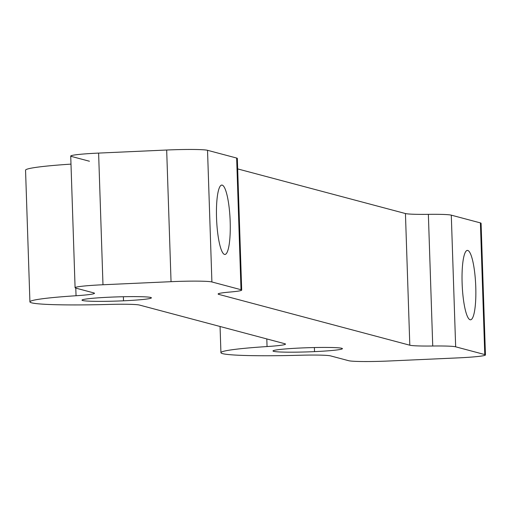 <?xml version="1.0" encoding="UTF-8"?>
<svg xmlns="http://www.w3.org/2000/svg" width="511" height="511" viewBox="0 0 511 511"><rect width="100%" height="100%" fill="white"/><g stroke="black" fill="none" stroke-linecap="round" stroke-linejoin="round"><path stroke-width="0.77" d="M75.085 287.719L70.722 156.053A34.729 2.082 -1.9 0 1 98.61 153.089L102.979 284.755L98.61 153.089L166.675 150.023L171.044 281.682L102.979 284.755A34.729 2.082 178.1 0 0 75.085 287.719A34.729 2.082 178.1 0 0 75.762 288.102L93.813 292.905A34.729 2.082 -1.9 0 1 94.49 293.288A34.729 2.082 -1.9 0 1 76.043 295.741L75.788 288.108L76.043 295.741A86.825 5.199 178.1 0 0 29.919 301.873A86.825 5.199 178.1 0 0 108.728 304.435A34.729 2.082 -1.9 0 1 139.573 305.08L284.825 343.724A34.729 2.082 -1.9 0 1 285.502 344.101A34.729 2.082 -1.9 0 1 267.055 346.554L266.799 338.927L267.055 346.554A86.825 5.199 178.1 0 0 220.931 352.686A86.825 5.199 178.1 0 0 299.74 355.254A34.729 2.082 -1.9 0 1 330.585 355.899L348.636 360.696A34.729 2.082 178.1 0 0 389.491 360.977L457.562 357.911A34.729 2.082 178.1 0 0 485.45 354.947A34.729 2.082 178.1 0 0 484.773 354.564L480.404 222.898A34.729 2.082 -1.9 0 1 481.081 223.281L485.45 354.947M29.919 301.873L25.55 170.208A86.825 5.199 -1.9 0 1 70.984 164.12M467.795 250.454A34.729 6.745 -92.6 0 1 475.728 285.853A34.729 6.745 -92.6 0 1 470.51 319.797A34.729 6.745 -92.6 0 1 470.094 319.752A34.729 6.745 -92.6 0 1 462.161 284.346A34.729 6.745 -92.6 0 1 467.38 250.403A34.729 6.745 -92.6 0 1 467.795 250.454L466.971 250.486L467.795 250.454A34.729 6.745 87.4 0 0 462.123 283.286A34.729 6.745 87.4 0 0 470.094 319.752A34.729 6.745 87.4 0 0 475.767 286.914A34.729 6.745 87.4 0 0 467.795 250.454M222.208 185.116A34.729 6.745 -92.6 0 1 230.142 220.522A34.729 6.745 -92.6 0 1 224.923 254.459A34.729 6.745 -92.6 0 1 224.508 254.414A34.729 6.745 -92.6 0 1 216.575 219.008A34.729 6.745 -92.6 0 1 221.8 185.071A34.729 6.745 -92.6 0 1 222.208 185.116L221.391 185.154L222.208 185.116A34.729 6.745 87.4 0 0 216.536 217.948A34.729 6.745 87.4 0 0 224.508 254.414A34.729 6.745 87.4 0 0 230.18 221.576A34.729 6.745 87.4 0 0 222.208 185.116M123.515 300.807L123.381 296.731L123.515 300.807A34.729 2.082 -1.9 0 1 81.984 300.142A34.729 2.082 -1.9 0 1 109.871 297.178A34.729 2.082 -1.9 0 1 151.403 297.843A34.729 2.082 -1.9 0 1 123.515 300.807A34.729 2.082 178.1 0 0 150.732 297.459A34.729 2.082 178.1 0 0 109.871 297.178A34.729 2.082 178.1 0 0 82.661 300.525A34.729 2.082 178.1 0 0 123.515 300.807M314.527 351.625L314.393 347.544L314.527 351.625A34.729 2.082 -1.9 0 1 272.995 350.961A34.729 2.082 -1.9 0 1 300.883 347.991A34.729 2.082 -1.9 0 1 342.415 348.655A34.729 2.082 -1.9 0 1 314.527 351.625A34.729 2.082 178.1 0 0 341.738 348.272A34.729 2.082 178.1 0 0 300.883 347.991A34.729 2.082 178.1 0 0 273.672 351.344A34.729 2.082 178.1 0 0 314.527 351.625M480.429 223.709A34.729 2.082 178.1 0 0 480.404 222.898L451.29 215.15A34.729 2.082 178.1 0 0 428.365 214.345A34.729 2.082 -1.9 0 1 405.44 213.541L237.672 168.911L405.44 213.541L409.809 345.206A34.729 2.082 178.1 0 0 432.734 346.011A34.729 2.082 -1.9 0 1 455.659 346.816L484.773 354.564L455.659 346.816L451.29 215.15L480.404 222.898L484.773 354.564A34.729 2.082 -1.9 0 1 457.562 357.911L389.491 360.977A34.729 2.082 -1.9 0 1 348.636 360.696L330.585 355.899A34.729 2.082 178.1 0 0 299.74 355.254A86.825 5.199 -1.9 0 1 222.624 353.644A86.825 5.199 -1.9 0 1 267.055 346.554A34.729 2.082 178.1 0 0 284.825 343.724L139.573 305.08A34.729 2.082 178.1 0 0 108.728 304.435A86.825 5.199 -1.9 0 1 31.612 302.825A86.825 5.199 -1.9 0 1 76.043 295.741A34.729 2.082 178.1 0 0 93.813 292.905L75.762 288.102A34.729 2.082 -1.9 0 1 102.979 284.755L171.044 281.682L166.675 150.023A34.729 2.082 -1.9 0 1 207.53 150.304L211.899 281.963A34.729 2.082 178.1 0 0 171.044 281.682A34.729 2.082 -1.9 0 1 211.899 281.963L207.53 150.304L236.65 158.046L241.013 289.711L211.899 281.963L241.013 289.711L236.65 158.046A34.729 2.082 -1.9 0 1 237.328 158.429L241.69 290.095A34.729 2.082 178.1 0 0 241.013 289.711A34.729 2.082 -1.9 0 1 229.905 292.049A34.729 2.082 178.1 0 0 241.69 290.095M218.797 294.387A34.729 2.082 -1.9 0 1 218.12 294.01A34.729 2.082 -1.9 0 1 229.905 292.049A34.729 2.082 178.1 0 0 218.797 294.387L218.772 293.582L218.797 294.387L409.809 345.206L218.797 294.387M236.676 158.857A34.729 2.082 178.1 0 0 236.65 158.046L207.53 150.304A34.729 2.082 178.1 0 0 166.675 150.023L98.61 153.089A34.729 2.082 178.1 0 0 71.399 156.436L89.444 161.24M428.365 214.345L432.734 346.011A34.729 2.082 -1.9 0 1 409.809 345.206L405.44 213.541A34.729 2.082 178.1 0 0 428.365 214.345A34.729 2.082 -1.9 0 1 451.29 215.15L455.659 346.816A34.729 2.082 178.1 0 0 432.734 346.011L428.365 214.345M220.062 326.491L220.931 352.686"/></g></svg>
